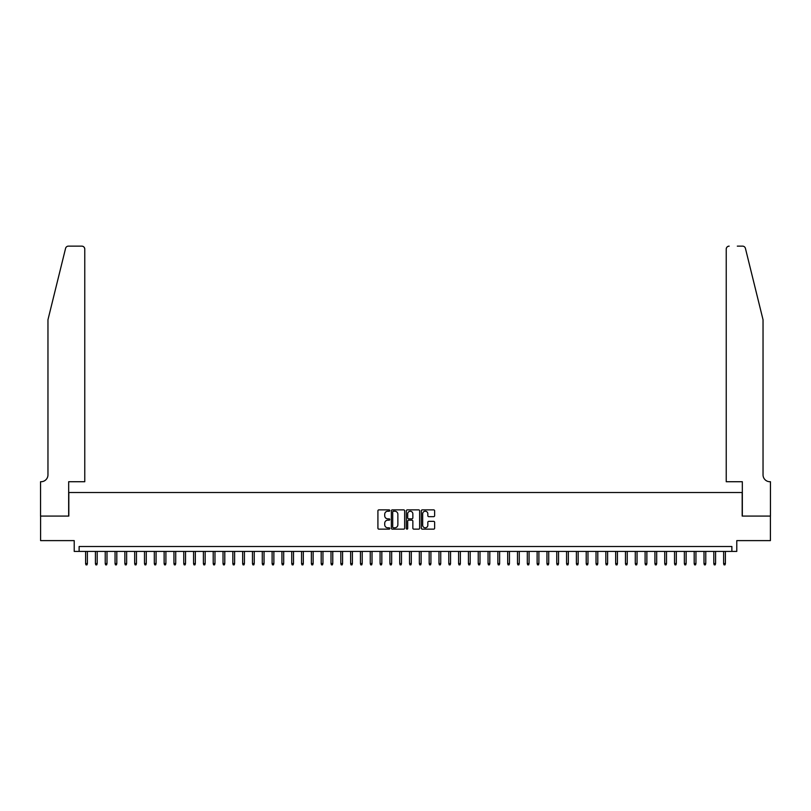 <?xml version="1.0" encoding="UTF-8"?>
<svg xmlns="http://www.w3.org/2000/svg" width="811" height="811" viewBox="0 0 811 811"><rect width="100%" height="100%" fill="white"/><g stroke="black" fill="none" stroke-linecap="round" stroke-linejoin="round"><path stroke-width="1.22" d="M389.797 510.545A0.679 0.679 0 0 0 389.118 509.876L378.879 509.876A0.963 0.963 0 0 0 377.916 510.839L377.916 528.184A0.963 0.963 0 0 0 378.879 529.147L389.118 529.147A0.679 0.679 0 0 0 389.797 528.468A0.679 0.679 0 0 0 389.118 527.799L387.8 527.799A3.082 3.082 0 0 1 384.708 524.717L384.708 523.267A3.082 3.082 0 0 1 387.8 520.186L389.118 520.186A0.679 0.679 0 0 0 389.797 519.506A0.679 0.679 0 0 0 389.118 518.837L387.8 518.837A3.082 3.082 0 0 1 384.708 515.755L384.708 514.306A3.082 3.082 0 0 1 387.8 511.224L389.118 511.224A0.679 0.679 0 0 0 389.797 510.545M433.662 516.668A0.963 0.963 0 0 0 434.625 515.705L434.625 510.839A0.963 0.963 0 0 0 433.662 509.876L422.288 509.876A0.963 0.963 0 0 0 421.325 510.839L421.325 528.184A0.963 0.963 0 0 0 422.288 529.147L433.662 529.147A0.963 0.963 0 0 0 434.625 528.184L434.625 522.304A0.963 0.963 0 0 0 433.662 521.341L428.796 521.341A0.963 0.963 0 0 0 427.833 522.304L427.833 525.214A2.575 2.575 0 0 1 425.248 527.799A2.575 2.575 0 0 1 422.673 525.214L422.673 513.799A2.575 2.575 0 0 1 425.248 511.224A2.575 2.575 0 0 1 427.833 513.799L427.833 515.705A0.963 0.963 0 0 0 428.796 516.668L433.662 516.668M731.877 551.409L736.783 551.409L736.783 540.613L770.399 540.613L770.399 516.07L742.177 516.07L742.177 492.52L68.823 492.52L68.823 516.07L40.601 516.07L40.601 540.613L74.217 540.613L74.217 551.409L731.877 551.409L731.877 546.502L79.123 546.502L79.123 551.409M404.659 510.839A0.963 0.963 0 0 0 403.696 509.876L392.321 509.876A0.963 0.963 0 0 0 391.358 510.839L391.358 528.184A0.963 0.963 0 0 0 392.321 529.147L403.696 529.147A0.963 0.963 0 0 0 404.659 528.184L404.659 510.839M407.304 509.876L418.679 509.876A0.963 0.963 0 0 1 419.642 510.839L419.642 528.184A0.963 0.963 0 0 1 418.679 529.147L413.813 529.147A0.963 0.963 0 0 1 412.85 528.184L412.85 521.149A0.963 0.963 0 0 0 411.887 520.186L408.653 520.186A0.963 0.963 0 0 0 407.69 521.149L407.69 528.468A0.679 0.679 0 0 1 407.021 529.147A0.679 0.679 0 0 1 406.341 528.468L406.341 510.839A0.963 0.963 0 0 1 407.304 509.876M393.386 511.224A0.679 0.679 0 0 0 392.706 511.903L392.706 527.12A0.679 0.679 0 0 0 393.386 527.799L394.785 527.799A3.082 3.082 0 0 0 397.866 524.717L397.866 514.306A3.082 3.082 0 0 0 394.785 511.224L393.386 511.224M412.85 513.85A2.575 2.575 0 0 0 410.265 511.275A2.575 2.575 0 0 0 407.69 513.85L407.69 517.874A0.963 0.963 0 0 0 408.653 518.837L411.887 518.837A0.963 0.963 0 0 0 412.85 517.874L412.85 513.85M87.375 563.584L86.98 564.861L85.996 564.861L85.601 563.584L87.375 563.584L87.375 551.409M85.601 563.584L85.601 551.409M65.569 248.379C66.32 246.767 66.32 246.767 65.569 248.379L47.961 319.757L47.961 474.851A6.873 6.873 0 0 1 41.087 481.724L40.55 481.724L40.55 516.07L68.671 516.07L68.671 481.724L84.77 481.724L84.77 249.089A2.94 2.94 0 0 0 81.83 246.138L68.428 246.138A2.94 2.94 0 0 0 65.569 248.379M73.679 246.138L81.83 246.138C83.604 246.331 84.587 247.314 84.77 249.089L84.77 481.724M47.961 474.851A6.873 6.873 0 0 1 41.087 481.724M757.636 297.87L745.431 248.379L763.039 319.757L763.039 474.851A6.873 6.873 0 0 0 769.913 481.724L770.45 481.724L770.45 516.07L742.329 516.07L742.329 481.724L726.23 481.724L726.23 249.089L726.23 481.724M737.321 246.138L742.572 246.138A2.94 2.94 0 0 1 745.431 248.379M729.17 246.138A2.94 2.94 0 0 0 726.23 249.089C726.413 247.314 727.396 246.331 729.17 246.138M763.039 474.851A6.873 6.873 0 0 0 769.913 481.724M97.188 563.584L96.793 564.861L95.81 564.861L95.424 563.584L97.188 563.584L97.188 551.409M95.424 563.584L95.424 551.409M107.001 563.584L106.606 564.861L105.633 564.861L105.237 563.584L107.001 563.584L107.001 551.409M105.237 563.584L105.237 551.409M116.814 563.584L116.429 564.861L115.446 564.861L115.05 563.584L116.814 563.584L116.814 551.409M115.05 563.584L115.05 551.409M126.638 563.584L126.242 564.861L125.259 564.861L124.864 563.584L126.638 563.584L126.638 551.409M124.864 563.584L124.864 551.409M136.451 563.584L136.055 564.861L135.072 564.861L134.687 563.584L136.451 563.584L136.451 551.409M134.687 563.584L134.687 551.409M146.264 563.584L145.868 564.861L144.895 564.861L144.5 563.584L146.264 563.584L146.264 551.409M144.5 563.584L144.5 551.409M156.077 563.584L155.692 564.861L154.708 564.861L154.313 563.584L156.077 563.584L156.077 551.409M154.313 563.584L154.313 551.409M165.9 563.584L165.505 564.861L164.521 564.861L164.126 563.584L165.9 563.584L165.9 551.409M164.126 563.584L164.126 551.409M175.713 563.584L175.318 564.861L174.335 564.861L173.949 563.584L175.713 563.584L175.713 551.409M173.949 563.584L173.949 551.409M185.526 563.584L185.141 564.861L184.158 564.861L183.762 563.584L185.526 563.584L185.526 551.409M183.762 563.584L183.762 551.409M195.339 563.584L194.954 564.861L193.971 564.861L193.576 563.584L195.339 563.584L195.339 551.409M193.576 563.584L193.576 551.409M205.163 563.584L204.767 564.861L203.784 564.861L203.389 563.584L205.163 563.584L205.163 551.409M203.389 563.584L203.389 551.409M214.976 563.584L214.58 564.861L213.597 564.861L213.212 563.584L214.976 563.584L214.976 551.409M213.212 563.584L213.212 551.409M224.789 563.584L224.404 564.861L223.42 564.861L223.025 563.584L224.789 563.584L224.789 551.409M223.025 563.584L223.025 551.409M234.612 563.584L234.217 564.861L233.233 564.861L232.838 563.584L234.612 563.584L234.612 551.409M232.838 563.584L232.838 551.409M244.425 563.584L244.03 564.861L243.047 564.861L242.661 563.584L244.425 563.584L244.425 551.409M242.661 563.584L242.661 551.409M254.238 563.584L253.843 564.861L252.87 564.861L252.474 563.584L254.238 563.584L254.238 551.409M252.474 563.584L252.474 551.409M264.051 563.584L263.666 564.861L262.683 564.861L262.288 563.584L264.051 563.584L264.051 551.409M262.288 563.584L262.288 551.409M273.875 563.584L273.479 564.861L272.496 564.861L272.101 563.584L273.875 563.584L273.875 551.409M272.101 563.584L272.101 551.409M283.688 563.584L283.292 564.861L282.309 564.861L281.924 563.584L283.688 563.584L283.688 551.409M281.924 563.584L281.924 551.409M293.501 563.584L293.106 564.861L292.132 564.861L291.737 563.584L293.501 563.584L293.501 551.409M291.737 563.584L291.737 551.409M303.314 563.584L302.929 564.861L301.945 564.861L301.55 563.584L303.314 563.584L303.314 551.409M301.55 563.584L301.55 551.409M313.137 563.584L312.742 564.861L311.759 564.861L311.363 563.584L313.137 563.584L313.137 551.409M311.363 563.584L311.363 551.409M322.95 563.584L322.555 564.861L321.572 564.861L321.186 563.584L322.95 563.584L322.95 551.409M321.186 563.584L321.186 551.409M332.763 563.584L332.368 564.861L331.395 564.861L331 563.584L332.763 563.584L332.763 551.409M331 563.584L331 551.409M342.577 563.584L342.191 564.861L341.208 564.861L340.813 563.584L342.577 563.584L342.577 551.409M340.813 563.584L340.813 551.409M352.4 563.584L352.004 564.861L351.021 564.861L350.626 563.584L352.4 563.584L352.4 551.409M350.626 563.584L350.626 551.409M362.213 563.584L361.818 564.861L360.834 564.861L360.449 563.584L362.213 563.584L362.213 551.409M360.449 563.584L360.449 551.409M372.026 563.584L371.631 564.861L370.657 564.861L370.262 563.584L372.026 563.584L372.026 551.409M370.262 563.584L370.262 551.409M381.839 563.584L381.454 564.861L380.471 564.861L380.075 563.584L381.839 563.584L381.839 551.409M380.075 563.584L380.075 551.409M391.662 563.584L391.267 564.861L390.284 564.861L389.888 563.584L391.662 563.584L391.662 551.409M389.888 563.584L389.888 551.409M401.475 563.584L401.08 564.861L400.097 564.861L399.711 563.584L401.475 563.584L401.475 551.409M399.711 563.584L399.711 551.409M411.289 563.584L410.903 564.861L409.92 564.861L409.525 563.584L411.289 563.584L411.289 551.409M409.525 563.584L409.525 551.409M421.112 563.584L420.716 564.861L419.733 564.861L419.338 563.584L421.112 563.584L421.112 551.409M419.338 563.584L419.338 551.409M430.925 563.584L430.529 564.861L429.546 564.861L429.161 563.584L430.925 563.584L430.925 551.409M429.161 563.584L429.161 551.409M440.738 563.584L440.343 564.861L439.369 564.861L438.974 563.584L440.738 563.584L440.738 551.409M438.974 563.584L438.974 551.409M450.551 563.584L450.166 564.861L449.182 564.861L448.787 563.584L450.551 563.584L450.551 551.409M448.787 563.584L448.787 551.409M460.374 563.584L459.979 564.861L458.996 564.861L458.6 563.584L460.374 563.584L460.374 551.409M458.6 563.584L458.6 551.409M470.187 563.584L469.792 564.861L468.809 564.861L468.423 563.584L470.187 563.584L470.187 551.409M468.423 563.584L468.423 551.409M480 563.584L479.605 564.861L478.632 564.861L478.237 563.584L480 563.584L480 551.409M478.237 563.584L478.237 551.409M489.814 563.584L489.428 564.861L488.445 564.861L488.05 563.584L489.814 563.584L489.814 551.409M488.05 563.584L488.05 551.409M499.637 563.584L499.241 564.861L498.258 564.861L497.863 563.584L499.637 563.584L499.637 551.409M497.863 563.584L497.863 551.409M509.45 563.584L509.055 564.861L508.071 564.861L507.686 563.584L509.45 563.584L509.45 551.409M507.686 563.584L507.686 551.409M519.263 563.584L518.868 564.861L517.894 564.861L517.499 563.584L519.263 563.584L519.263 551.409M517.499 563.584L517.499 551.409M529.076 563.584L528.691 564.861L527.708 564.861L527.312 563.584L529.076 563.584L529.076 551.409M527.312 563.584L527.312 551.409M538.899 563.584L538.504 564.861L537.521 564.861L537.125 563.584L538.899 563.584L538.899 551.409M537.125 563.584L537.125 551.409M548.712 563.584L548.317 564.861L547.334 564.861L546.949 563.584L548.712 563.584L548.712 551.409M546.949 563.584L546.949 551.409M558.526 563.584L558.13 564.861L557.157 564.861L556.762 563.584L558.526 563.584L558.526 551.409M556.762 563.584L556.762 551.409M568.339 563.584L567.953 564.861L566.97 564.861L566.575 563.584L568.339 563.584L568.339 551.409M566.575 563.584L566.575 551.409M578.162 563.584L577.767 564.861L576.783 564.861L576.388 563.584L578.162 563.584L578.162 551.409M576.388 563.584L576.388 551.409M587.975 563.584L587.58 564.861L586.596 564.861L586.211 563.584L587.975 563.584L587.975 551.409M586.211 563.584L586.211 551.409M597.788 563.584L597.403 564.861L596.42 564.861L596.024 563.584L597.788 563.584L597.788 551.409M596.024 563.584L596.024 551.409M607.611 563.584L607.216 564.861L606.233 564.861L605.837 563.584L607.611 563.584L607.611 551.409M605.837 563.584L605.837 551.409M617.424 563.584L617.029 564.861L616.046 564.861L615.661 563.584L617.424 563.584L617.424 551.409M615.661 563.584L615.661 551.409M627.238 563.584L626.842 564.861L625.859 564.861L625.474 563.584L627.238 563.584L627.238 551.409M625.474 563.584L625.474 551.409M637.051 563.584L636.665 564.861L635.682 564.861L635.287 563.584L637.051 563.584L637.051 551.409M635.287 563.584L635.287 551.409M646.874 563.584L646.479 564.861L645.495 564.861L645.1 563.584L646.874 563.584L646.874 551.409M645.1 563.584L645.1 551.409M656.687 563.584L656.292 564.861L655.308 564.861L654.923 563.584L656.687 563.584L656.687 551.409M654.923 563.584L654.923 551.409M666.5 563.584L666.105 564.861L665.132 564.861L664.736 563.584L666.5 563.584L666.5 551.409M664.736 563.584L664.736 551.409M676.313 563.584L675.928 564.861L674.945 564.861L674.549 563.584L676.313 563.584L676.313 551.409M674.549 563.584L674.549 551.409M686.136 563.584L685.741 564.861L684.758 564.861L684.362 563.584L686.136 563.584L686.136 551.409M684.362 563.584L684.362 551.409M695.95 563.584L695.554 564.861L694.571 564.861L694.186 563.584L695.95 563.584L695.95 551.409M694.186 563.584L694.186 551.409M705.763 563.584L705.367 564.861L704.394 564.861L703.999 563.584L705.763 563.584L705.763 551.409M703.999 563.584L703.999 551.409M715.576 563.584L715.19 564.861L714.207 564.861L713.812 563.584L715.576 563.584L715.576 551.409M713.812 563.584L713.812 551.409M725.399 563.584L725.004 564.861L724.02 564.861L723.625 563.584L725.399 563.584L725.399 551.409M723.625 563.584L723.625 551.409"/></g></svg>
